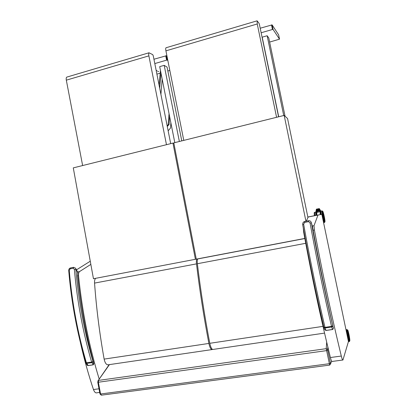 <?xml version="1.0" encoding="UTF-8"?>
<svg xmlns="http://www.w3.org/2000/svg" width="416" height="416" viewBox="0 0 416 416"><rect width="100%" height="100%" fill="white"/><g stroke="black" fill="none" stroke-linecap="round" stroke-linejoin="round"><path stroke-width="0.62" d="M342.971 359.913L342.935 360.006C342.618 360.407 342.072 359.086 341.307 356.049C331.505 315.666 322.535 273.65 314.397 229.996L314.007 225.701L318.006 215.036L321.844 214.365L348.447 341.51L342.971 359.913M342.685 360.038L332.134 361.447C331.765 361.852 331.188 360.542 330.408 357.521C320.507 317.361 311.584 275.548 303.649 232.076L303.285 227.947M306.29 221.172L308.225 216.939L318.068 214.973M99.694 392.418L97.042 392.772C95.649 393.276 94.458 392.2 93.465 389.537C88.53 374.842 84.209 359.356 80.512 343.075M76.456 269.854L90.272 261.222M99.195 379.096C89.055 345.956 82.165 311.485 78.53 275.678C78.38 273.598 78.728 272.23 79.581 271.565L90.844 264.384M324.548 333.107L212.961 349.445M322.993 326.368L209.784 343.304C204.625 316.202 200.486 289.676 197.366 263.718C197.116 261.435 197.236 259.844 197.725 258.944L197.782 258.84M212.841 349.466C211.65 349.18 210.631 347.126 209.784 343.304M304.829 238.529L197.725 258.944M305.932 221.239L284.18 115.409L287.565 118.544L307.928 217.5M284.18 115.409L173.81 142.865L196.269 259.132L304.814 238.43M166.265 47.684L165.974 47.772C165.636 48.199 165.62 49.228 165.922 50.851L257.249 23.977L257.161 20.883L259.059 23.358L259.464 24.653L278.574 116.802M183.778 140.384L165.922 50.851M257.249 23.977L276.583 117.296M269.636 42.073L279.521 39.161L273.057 29.474L272.1 24.882L260.208 28.22M271.508 24.918L272.454 29.484L273.057 29.474M272.454 29.484L261.149 32.76M278.616 34.819L272.1 24.882M196.919 259.007L95.654 278.314M196.498 263.879C199.602 289.827 203.736 316.347 208.889 343.439L104.13 359.107C99.544 333.325 96.351 307.986 94.557 283.088L196.498 263.879C196.248 261.596 196.368 260.01 196.862 259.111M212.196 349.513L211.957 349.596C210.761 349.31 209.737 347.256 208.889 343.439M211.957 349.596L108.035 364.811M107.869 364.837C106.194 364.645 104.946 362.736 104.13 359.107M94.557 283.088C94.432 280.894 94.765 279.339 95.555 278.424M172.962 143.078L73.284 167.877L93.454 278.736L195.4 259.298L172.962 143.078L173.909 143.39M195.4 259.298L196.264 259.106M67.158 76.996L66.726 77.121C66.191 77.594 66.056 78.608 66.321 80.163L148.881 55.869C148.585 54.252 148.626 53.227 149.001 52.79L152.74 54.647L153.27 55.838L170.69 143.64M82.633 165.547L66.321 80.163M148.881 55.869L166.468 144.69M156.9 74.121L160.092 73.211M167.84 71.006L169.827 70.444M167.851 60.518L167.227 60.117L166.353 55.744L153.946 59.238M165.734 55.796L166.603 60.148L167.227 60.117M166.603 60.148L154.804 63.565M156.198 70.58L157.113 70.564L156.25 70.85M158.699 71.427L157.576 71.672L158.699 71.427M166.962 56.072L166.353 55.744M264.971 51.194L264.898 50.19M273.016 89.326L273.109 90.428M274.482 97.063L274.388 95.95M263.598 43.919L263.666 44.907M283.728 115.518L267.15 35.75L262.194 37.17L278.71 116.766M267.15 35.75L268.783 37.991L285.054 116.215M160.914 94.364L162.172 79.071M167.159 125.845L168.189 124.665L169.047 113.646M169.598 116.428L169.104 124.426L167.294 126.521M169.104 124.426L168.189 124.665M168.152 130.842L170.544 127.998L170.856 122.751M160.467 70.496L159.073 85.082M160.982 73.081L159.697 88.228M179.358 141.487L164.195 65.348L159.697 66.638L174.803 142.615M164.195 65.348L167.066 67.106L181.776 140.884M317.522 211.531L317.678 211.094L316.436 211.224L319.868 210.527L318.692 210.891L319.103 211.401M318.692 210.891L317.678 211.094L317.876 212.207M320.819 211.047L319.301 208.582L319.01 208.998L319.966 210.6L320.84 211.084L319.108 211.437M316.363 209.196L316.716 209.461L319.01 208.998M317.559 211.749L315.853 211.973L316.373 211.328L316.716 209.461M319.53 209.877L316.534 210.548L319.498 209.986M319.134 209.222L316.67 209.784L319.108 209.331M319.332 209.55L316.602 210.168L319.306 209.659M319.722 210.21L316.462 210.933L319.696 210.319M319.088 211.5L319.015 211.978L319.202 211.448M324.085 217.911L323.518 215.212M347.932 343.242L347.568 344.458M348.988 336.825L348.447 334.006M312.468 226.507L313.087 230.23M333.237 327.907L333.107 327.096C333.538 327.917 333.32 328.713 332.446 329.482L325.931 330.444L324.568 329.441L324.298 328.64M333.237 327.704L333.237 327.704C333.476 328.52 333.232 329.134 332.504 329.534L331.666 326.997L332.868 326.222L332.758 325.77L331.521 326.394L331.666 326.997L325.135 327.969L324.984 327.366L323.866 327.096C315.921 293.384 308.859 259.246 302.687 224.671L303.649 224.234L304.538 222.44L308.615 221.634L310.066 222.966C316.399 257.863 323.554 292.339 331.521 326.394L324.984 327.366C316.992 293.42 309.878 259.043 303.649 224.234M332.758 325.77C324.849 291.912 317.736 257.639 311.418 222.95L310.066 222.966M312.624 227.152L311.189 222.238C310.664 221.104 309.78 220.6 308.542 220.719L308.615 221.634M75.717 268.502L77.579 271.898L77.724 275.995C80.72 305.677 86.065 334.771 93.761 363.282M85.972 363.22L86.611 363.444L91.816 362.669L93.137 361.936L93.002 361.54L91.64 362.138L93.293 364.827L93.85 363.594L93.48 362.7L93.137 364.796L87.942 365.56L87.006 365.056M68.739 270.712L69.259 270.462L70.075 268.856L73.33 268.211L74.381 269.448C77.126 301.148 82.878 332.041 91.64 362.138L85.821 362.757M93.002 361.54C84.302 331.614 78.577 300.898 75.832 269.386L74.381 269.448M93.137 361.936L93.48 362.7C85.852 334.266 80.553 305.276 77.589 275.735L77.709 272.808L75.53 268.164L73.58 267.332L73.33 268.211M341.307 356.049L330.408 357.521M314.397 229.996L313.092 230.251M304.023 232.008L303.649 232.076M314.007 225.701L312.328 226.034M318.001 215.051L308.142 217.027L318.006 215.036M99.008 388.788L93.465 389.537M78.53 275.678L77.709 275.834M79.581 271.565L77.615 271.95M108.976 364.931L109.101 364.655M97.89 380.983L109.45 364.608M97.755 382.164L98.348 382.226L98.556 380.396L326.227 348.67L329.685 365.097L330.642 363.74L330.465 363.288L329.176 363.724L100.573 393.999L98.348 382.226L326.461 350.646L327.756 350.225L327.678 349.565L326.227 348.67L326.685 342.176M99.975 393.916L100.573 393.999L101.509 395.164L329.618 365.108M211.479 349.43L212.368 349.3M331.599 361.13L330.642 363.74M327.678 349.565L327.844 347.022M330.465 363.288L327.756 350.225M197.366 263.718L305.724 243.303M278.611 34.788L279.516 39.125M323.196 212.685L322.821 212.207M322.982 212.3L322.842 212.17C322.166 212.108 324.527 222.706 324.756 220.771M322.639 211.214C323.305 211.089 325.541 221.759 324.88 221.905C324.23 222.16 321.937 211.219 322.639 211.214M320.596 211.635L320.741 214.542C320.429 211.947 320.502 210.798 320.96 211.094L321.121 211.063M321.194 214.469L320.96 211.094L321.963 210.891C321.37 211.775 324.09 223.907 324.542 222.43L324.901 221.889M322.093 210.839L322.993 211.734M318.666 210.891L318.864 212.004M316.436 211.224L319.894 210.647M316.638 212.051L316.763 215.285L316.831 211.968M316.852 215.27L316.659 212.004L317.569 211.786M320.294 214.614C319.868 211.604 319.951 210.704 320.549 211.91L319.961 211.333L320.18 214.63M320.07 211.266L319.082 211.515L318.999 211.978M317.465 212.29L319.015 211.978L317.47 212.285M323.586 215.207L324.147 217.89M323.664 215.327L324.142 217.89L323.518 215.218M316.571 215.327L316.545 213.476M316.534 213.439L316.524 215.332M316.404 215.358L316.332 212.482L316.581 212.748M314.283 212.924L314.392 215.758C314.122 213.106 314.21 211.978 314.652 212.363L314.829 212.332M314.834 215.67L314.652 212.363L315.65 212.165L315.838 215.472M315.734 212.087L316.514 212.597M323.398 216.642C322.551 211.188 322.832 211.136 324.241 216.476C325.094 221.931 324.813 221.983 323.398 216.642M316.685 215.301L316.592 213.99M348.483 334.022L349.019 336.804M348.462 334.043L349.034 336.778L348.462 334.043M348.093 331.349L347.755 330.928M347.87 330.964C346.944 329.633 349.19 341.396 349.58 339.908L349.606 339.768M349.788 340.891C349.388 342.378 347.058 331.235 347.506 329.997C347.927 328.661 350.199 339.524 349.788 340.891M347.032 329.488L346.902 329.529C346.294 330.346 348.873 342.966 349.357 341.526L349.731 340.99M348.442 336.274C347.469 330.205 347.641 329.638 348.967 334.573C349.944 340.631 349.768 341.198 348.442 336.274M313.066 230.116C319.114 262.688 325.79 295.017 333.107 327.096L332.868 326.222M323.892 327.21L324.038 327.735L325.135 327.969L325.988 330.496L332.478 329.54M324.022 327.714L324.22 328.416M308.589 220.714L304.47 221.53L304.538 222.44M304.517 221.52L304.47 221.53C303.233 222.009 302.64 223.028 302.687 224.588C308.87 259.236 315.942 293.452 323.908 327.231L324.568 329.441L325.967 330.502M88.171 365.529L86.434 362.913C77.657 332.899 71.932 302.084 69.259 270.462M88.104 365.591L93.22 364.837M73.726 267.301L70.325 267.977L70.075 268.856M70.486 267.946L70.33 267.977C69.212 268.445 68.682 269.334 68.734 270.65C71.386 302.188 77.095 332.92 85.852 362.846L87.188 365.248L88.026 365.602M101.312 395.195L99.986 393.978L97.765 382.221L98.207 380.526L109.174 364.645M212.207 349.18L211.318 349.31M256.948 20.868L165.974 47.772M149.001 52.79L66.726 77.121M324.73 220.802L324.402 220.568M323.57 222.617L324.381 222.461M315.853 211.973L316.363 209.175L319.301 208.582M319.088 209.212L316.716 209.695M319.28 209.539L316.644 210.075M319.478 209.872L316.576 210.46M319.675 210.2L316.503 210.839M349.534 339.929L349.279 339.669M346.902 329.529L345.966 329.67M349.206 341.546L348.4 341.661M77.823 273L77.73 272.204"/></g></svg>
